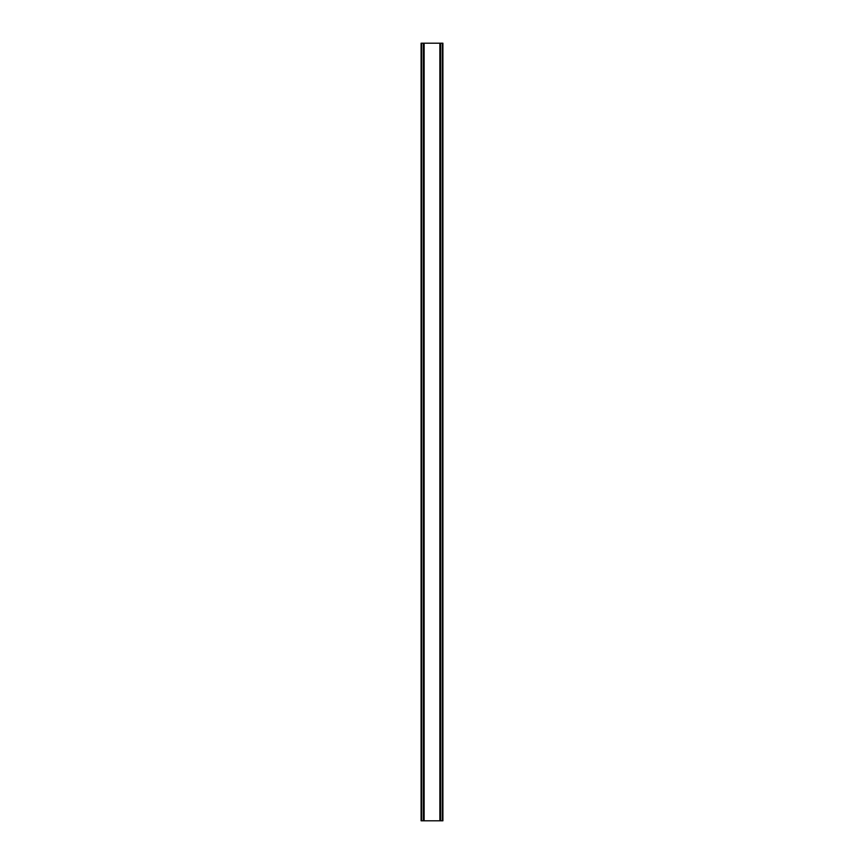 <?xml version="1.0" encoding="UTF-8"?>
<svg xmlns="http://www.w3.org/2000/svg" width="864" height="864" viewBox="0 0 864 864"><rect width="100%" height="100%" fill="white"/><g stroke="black" fill="none" stroke-linecap="round" stroke-linejoin="round"><path stroke-width="1.3" d="M442.768 43.2L421.092 43.2L421.092 820.8L442.908 820.8L442.908 43.2L442.768 820.8M421.394 43.2L421.394 820.8M421.621 43.2L421.621 820.8M423.36 43.2L423.36 820.8M423.425 43.2L423.425 820.8M424.127 43.2L424.127 820.8M439.873 43.2L439.873 820.8M440.575 43.2L440.575 820.8M440.64 43.2L440.64 820.8M442.379 43.2L442.379 820.8M442.606 43.2L442.606 820.8M421.232 43.2L421.232 820.8"/></g></svg>
